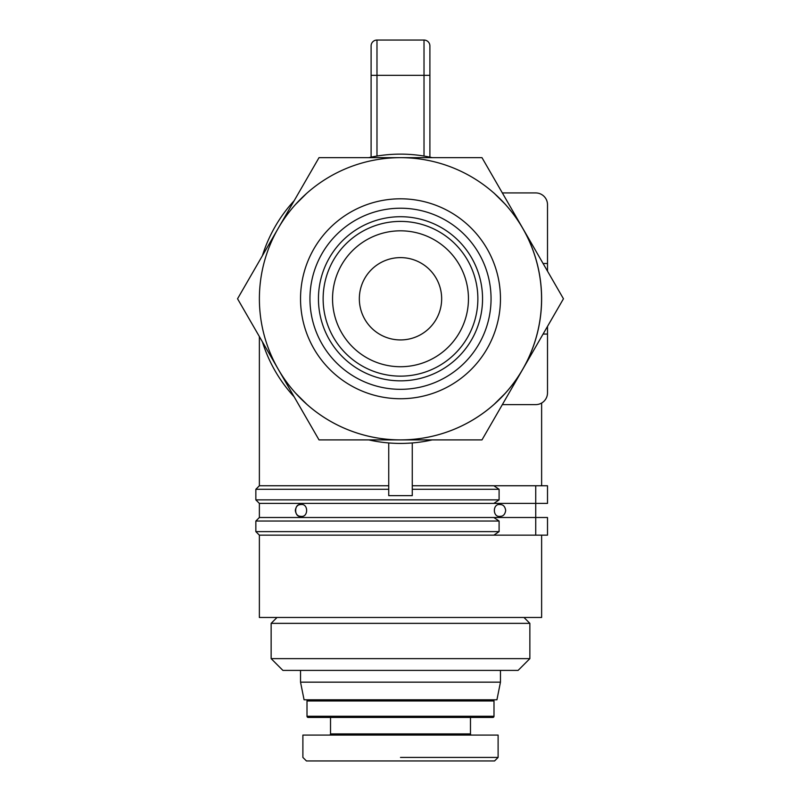 <?xml version="1.0" encoding="UTF-8"?>
<svg xmlns="http://www.w3.org/2000/svg" width="801" height="801" viewBox="0 0 801 801"><rect width="100%" height="100%" fill="white"/><g stroke="black" fill="none" stroke-linecap="round" stroke-linejoin="round"><path stroke-width="1.2" d="M323.133 298.773A77.367 77.367 0 0 0 400.5 376.14A77.367 77.367 0 0 0 477.867 298.773A77.367 77.367 0 0 0 400.5 221.406A77.367 77.367 0 0 0 323.133 298.773M468.455 298.773A67.955 67.955 0 0 1 400.5 366.728A67.955 67.955 0 0 1 332.545 298.773A67.955 67.955 0 0 1 400.5 230.818A67.955 67.955 0 0 1 468.455 298.773M300.535 298.773A99.965 99.965 0 0 0 400.5 398.738A99.965 99.965 0 0 0 500.465 298.773A99.965 99.965 0 0 0 400.5 198.808A99.965 99.965 0 0 0 300.535 298.773M309.947 298.773A90.553 90.553 0 0 1 400.5 208.22A90.553 90.553 0 0 1 491.053 298.773A90.553 90.553 0 0 1 400.5 389.326A90.553 90.553 0 0 1 309.947 298.773M359.339 298.773A41.161 41.161 0 0 1 400.5 257.612A41.161 41.161 0 0 1 441.661 298.773A41.161 41.161 0 0 1 400.5 339.934A41.161 41.161 0 0 1 359.339 298.773M563.453 298.773L522.713 369.331A141.126 141.126 0 0 0 522.713 228.215L563.453 298.773M481.982 439.899L400.5 439.899A141.126 141.126 0 0 0 522.713 369.331L481.982 439.899M319.018 439.899L278.287 369.331A141.126 141.126 0 0 0 400.5 439.899L319.018 439.899M278.287 369.331L237.547 298.773L278.287 228.215A141.126 141.126 0 0 0 437.026 435.083A141.126 141.126 0 0 0 400.5 157.657A141.126 141.126 0 0 0 278.287 228.215L319.018 157.657L481.982 157.657L522.713 228.215M505.691 392.86L493.847 404.615L505.691 392.86M493.847 192.931L505.691 204.696L494.287 193.321M307.153 404.615L295.309 392.86L307.153 404.615M295.309 204.696L306.723 193.311M429.897 160.751L424.019 159.629M376.981 159.629L371.544 160.651M300.886 516.335C297.802 516.385 295.939 514.432 295.309 510.457C295.939 506.492 297.802 504.53 300.886 504.58C293.937 503.218 293.937 517.696 300.886 516.335C308.545 517.716 308.545 503.198 300.886 504.58M500.114 504.58C503.198 504.53 505.061 506.492 505.691 510.457C505.061 514.432 503.198 516.385 500.114 516.335C492.455 517.716 492.455 503.198 500.114 504.58M412.265 485.756L493.847 485.756L499.093 489.291L499.093 499.874L493.847 503.398L259.374 503.398L259.374 517.516L493.847 517.516L499.093 521.04L499.093 531.624L493.847 535.158L259.374 535.158L259.374 617.471L541.626 617.471L541.626 535.158M259.374 336.59L259.374 485.756L388.735 485.756M300.535 670.397L300.535 682.162L304.07 699.794L496.93 699.794L500.465 682.162L300.535 682.162M500.465 670.397L500.465 682.162M271.139 658.632L529.861 658.632L518.107 670.397L282.893 670.397L271.139 658.632L271.139 623.358L277.016 617.471M529.861 658.632L529.861 623.358L523.984 617.471M400.5 757.426L498.052 757.426L400.5 757.426M400.5 735.078L302.888 735.078L302.888 757.426L306.423 760.95L494.577 760.95L498.112 757.426L498.112 735.078L400.5 735.078M330.523 717.436L330.523 733.906A1.171 1.171 0 0 1 329.351 735.078M470.477 717.436L470.477 733.906A1.171 1.171 0 0 0 471.649 735.078M493.997 716.264L307.003 716.264A1.171 1.171 0 0 0 308.185 717.436L492.815 717.436A1.171 1.171 0 0 0 493.997 716.264L493.997 700.975A1.171 1.171 0 0 0 492.815 699.794M307.003 716.264L307.003 700.975A1.171 1.171 0 0 1 308.185 699.794M271.139 623.358L529.861 623.358M547.504 503.398L547.504 485.756L535.739 485.756L535.739 503.398L547.504 503.398M493.847 517.516L535.739 517.516L535.739 503.398L493.847 503.398M493.847 535.158L547.504 535.158L547.504 517.516L535.739 517.516L535.739 535.158M493.847 485.756L535.739 485.756M535.739 192.931L502.347 192.931L535.739 192.931A11.765 11.765 0 0 1 547.504 204.696L547.504 271.149L547.504 204.696M371.624 436.915L376.981 437.927M424.019 437.927L429.366 436.915M502.347 404.615L535.739 404.615L502.347 404.615M306.593 193.431L296.881 202.973M535.739 404.615A11.765 11.765 0 0 0 547.504 392.86L547.504 326.407L547.504 334.057L543.088 334.057M432.25 157.657A144.651 144.651 0 0 0 368.75 157.657M294.157 200.711A144.651 144.651 0 0 0 262.408 255.709M262.408 341.837A144.651 144.651 0 0 0 294.157 396.835M368.75 439.899A144.651 144.651 0 0 0 432.25 439.899M499.093 499.874L255.849 499.874L255.849 489.291L388.735 489.291M412.265 489.291L499.093 489.291M412.265 442.943L412.265 495.649L388.735 495.649L388.735 442.943M499.093 531.624L255.849 531.624L255.849 521.04L499.093 521.04M543.088 263.489L547.504 263.489M429.897 157.146L429.897 45.927A5.877 5.877 0 0 0 424.019 40.05L376.981 40.05A5.877 5.877 0 0 0 371.103 45.927L371.103 157.146M371.103 75.334L424.019 75.334L424.019 40.05A5.877 5.877 0 0 1 429.897 45.927L429.897 57.692M482.552 298.773A82.052 82.052 0 0 0 400.5 216.721A82.052 82.052 0 0 0 318.448 298.773A82.052 82.052 0 0 0 400.5 380.835A82.052 82.052 0 0 0 482.552 298.773M470.477 733.906L330.523 733.906M307.003 700.975L493.997 700.975M376.981 156.045L376.981 40.05A5.877 5.877 0 0 0 371.103 45.927M424.019 156.045L424.019 75.334L429.897 75.334M541.626 403.043L541.626 485.756M259.374 503.398L255.849 499.874M259.374 517.516L255.849 521.04M259.374 535.158L255.849 531.624M259.374 485.756L255.849 489.291"/></g></svg>
